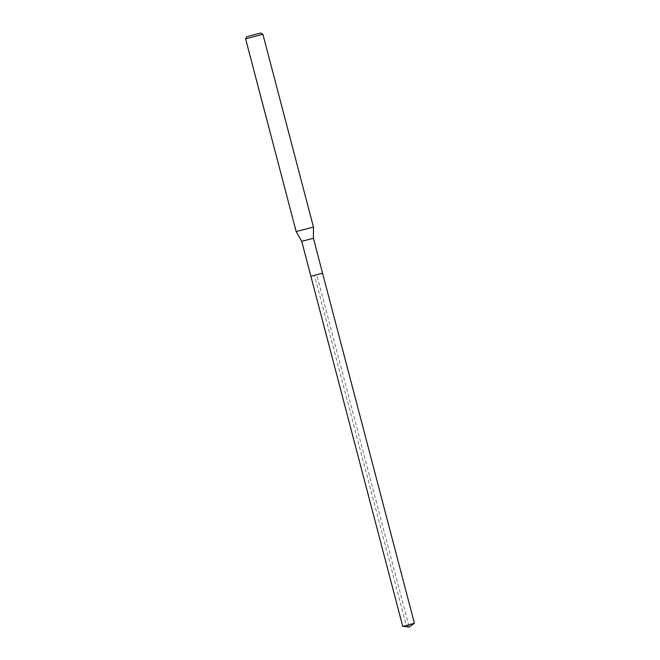 <?xml version="1.0" encoding="UTF-8"?>
<svg xmlns="http://www.w3.org/2000/svg" width="660" height="660" viewBox="0 0 660 660"><rect width="100%" height="100%" fill="white"/><g stroke="black" fill="none" stroke-linecap="round" stroke-linejoin="round"><path stroke-width="0.49" stroke-dasharray="3.3 2.47" d="M414.406 623.288L402.732 626.348M310.885 276.243L322.088 273.281L310.885 276.243M301.727 241.346L313.401 238.285M322.558 273.182L322.088 273.281M313.459 227.056L296.167 231.594M245.594 38.808L262.886 34.279M409.142 627L406.271 625.35L314.424 275.245L316.726 274.717L409.142 627"/><path stroke-width="0.99" d="M322.558 273.182L313.401 238.285L301.727 241.346L402.732 626.348L403.202 626.257L414.406 623.288L322.558 273.182L310.885 276.243L322.088 273.281M301.727 241.346L296.167 231.594L313.459 227.056L262.886 34.279L245.594 38.816L296.167 231.594M247.426 36.523L260.7 33L247.426 36.523M414.406 623.288L409.142 627L402.74 626.348M313.401 238.285L313.459 227.065M246.873 36.63L245.594 38.808M260.7 33L262.886 34.279"/></g></svg>
